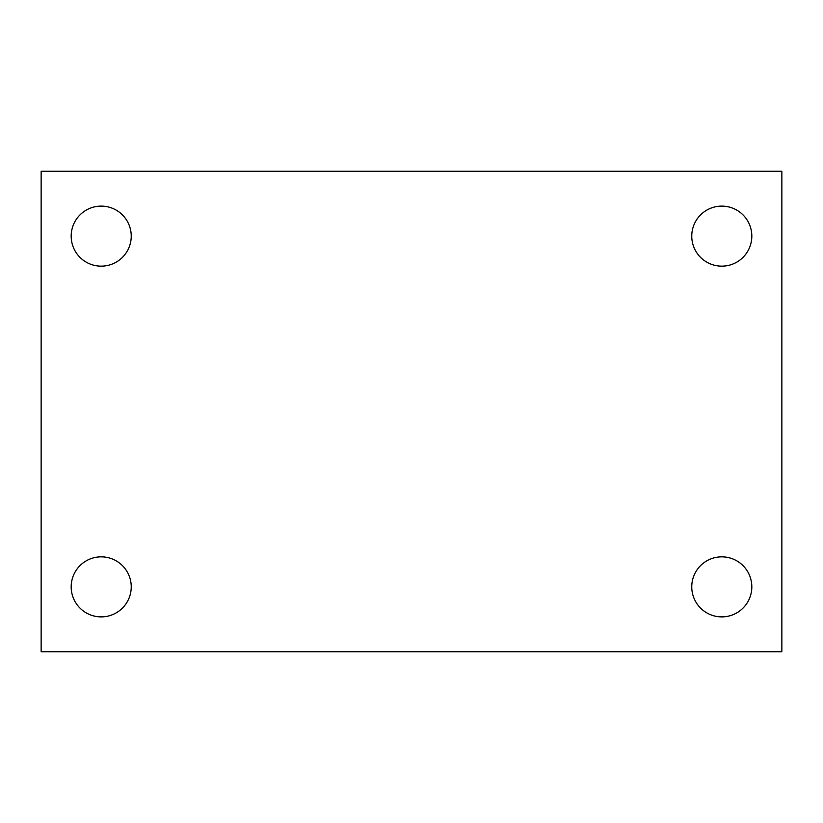 <?xml version="1.0" encoding="UTF-8"?>
<svg xmlns="http://www.w3.org/2000/svg" width="823" height="823" viewBox="0 0 823 823"><rect width="100%" height="100%" fill="white"/><g stroke="black" fill="none" stroke-linecap="round" stroke-linejoin="round"><path stroke-width="1.23" d="M41.15 651.723L41.15 171.277L781.85 171.277L781.85 651.723L41.15 651.723M101.208 616.89A30.029 30.029 0 0 0 131.238 586.861A30.029 30.029 0 0 0 101.208 556.842A30.029 30.029 0 0 0 71.179 586.861A30.029 30.029 0 0 0 101.208 616.89M721.792 616.89A30.029 30.029 0 0 0 751.821 586.861A30.029 30.029 0 0 0 721.792 556.842A30.029 30.029 0 0 0 691.762 586.861A30.029 30.029 0 0 0 721.792 616.89M721.792 266.158A30.029 30.029 0 0 0 751.821 236.139A30.029 30.029 0 0 0 721.792 206.11A30.029 30.029 0 0 0 691.762 236.139A30.029 30.029 0 0 0 721.792 266.158M101.208 266.158A30.029 30.029 0 0 0 131.238 236.139A30.029 30.029 0 0 0 101.208 206.11A30.029 30.029 0 0 0 71.179 236.139A30.029 30.029 0 0 0 101.208 266.158"/></g></svg>
